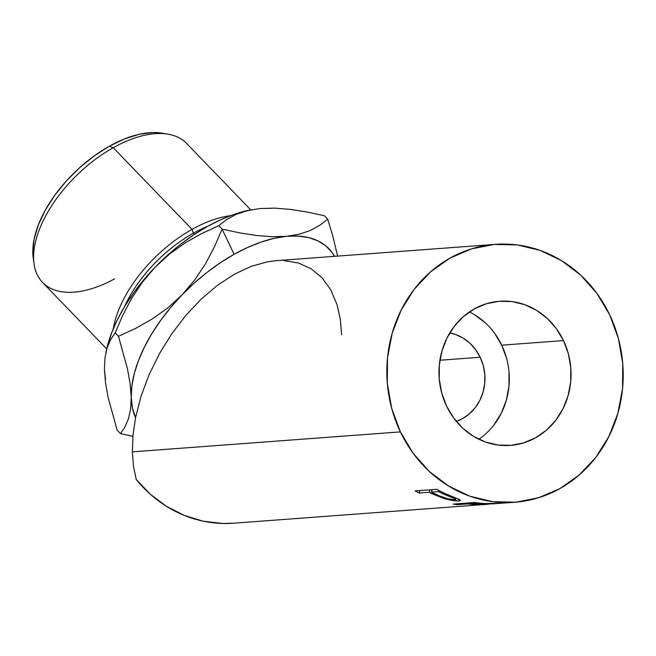<?xml version="1.0" encoding="UTF-8"?>
<svg xmlns="http://www.w3.org/2000/svg" width="656" height="656" viewBox="0 0 656 656"><rect width="100%" height="100%" fill="white"/><g stroke="black" fill="none" stroke-linecap="round" stroke-linejoin="round"><path stroke-width="0.98" d="M194.783 279.899L182.04 294.888A129.322 68.946 -44 0 1 234.118 254.315L222.097 229.1L214.479 246.771L205.5 263.761L194.783 279.899L182.04 294.888L167.788 307.885L152.159 319.029L135.579 328.426L118.474 336.315L127.436 368.713L130.118 383.604L131.233 397.134L130.634 408.959L128.453 418.782L124.968 426.908L120.483 433.591L132.889 436.347L120.483 433.591L117.17 430.164L120.483 433.591L124.968 426.908L128.453 418.782L130.634 408.959L131.897 385.63L134.349 373.33L138.531 360.431L144.377 347.163L151.79 333.74L160.646 320.407L170.781 307.377L182.04 294.888L194.209 283.138L207.099 272.347L220.473 262.679L234.118 254.315L247.788 247.386L261.26 242.023L274.29 238.308L286.664 236.316L272.15 236.726L256.275 235.479L239.44 232.831L222.097 229.1L214.479 246.771L205.5 263.761L194.783 279.899M250.723 209.854L186.575 143.402A100.089 53.357 136 0 0 113.226 147.715L192.044 229.37A100.089 53.357 136 0 0 113.267 328.763A100.089 53.357 -44 0 1 192.044 229.37L193.389 233.183A96.284 51.332 -44 0 1 208.091 226.09A96.284 51.332 136 0 0 193.389 233.183L194.504 234.34L193.389 233.183A96.284 51.332 136 0 0 124.435 306.844A96.284 51.332 -44 0 1 193.389 233.183L192.044 229.37L113.226 147.715L109.404 146.19A96.284 51.332 136 0 0 33.202 257.767L34.014 263.704A100.089 53.357 -44 0 1 113.226 147.715A100.089 53.357 136 0 0 42.558 282.433L106.707 348.877M114.71 278.784A100.089 53.357 -44 0 1 34.014 263.704M478.88 439.258A72.267 66.01 85.7 0 0 501.717 345.179L563.488 340.579A72.267 66.01 -94.3 0 1 510.393 445.383A72.267 66.01 -94.3 0 1 446.556 406.039L453.665 417.979L462.759 428.196L473.468 436.306L485.399 441.988L498.076 445.039L511.024 445.334L523.742 442.857L535.739 437.708L546.555 430.082L555.771 420.283L563.045 408.672L568.08 395.699L570.695 381.874L570.794 367.713L568.358 353.773L563.488 340.579L556.37 328.648L547.284 318.431L536.575 310.321L524.644 304.638L511.967 301.588L499.019 301.293L486.301 303.769L474.304 308.919L463.489 316.545L454.272 326.344L446.998 337.955L441.964 350.927L439.34 364.752L439.249 378.906L441.685 392.854L446.556 406.039A72.267 66.01 -94.3 0 1 499.651 301.243A72.267 66.01 -94.3 0 1 563.488 340.579L501.717 345.179A72.267 66.01 85.7 0 0 469.393 311.969M480.176 357.241L439.914 360.242L480.176 357.241A45.641 41.689 -94.3 0 1 456.346 421.414L462.652 418.585L469.483 413.772L475.305 407.573L479.897 400.242L483.078 392.05L484.735 383.317L484.792 374.379L483.251 365.572L480.176 357.241L475.682 349.705L469.942 343.252L463.177 338.127L455.649 334.535L449.762 332.953A45.641 41.689 -94.3 0 1 480.176 357.241M276.012 260.694L268.025 261.678L251.469 266.238L234.528 274.134L217.653 285.163L201.285 299.038L185.861 315.388L171.774 333.781L159.408 353.74L149.076 374.74L141.056 396.224L135.554 417.634L132.996 435.133L132.356 451.853L400.398 431.886A129.322 118.121 -94.3 0 1 495.411 244.352A129.322 118.121 -94.3 0 1 609.645 314.741A129.322 118.121 -94.3 0 1 514.624 502.275A129.322 118.121 -94.3 0 1 400.398 431.886L132.356 451.853L133.488 466.268L136.235 479.552A129.322 118.121 85.7 0 0 233.577 523.209L478.306 504.981L471.008 504.259A129.322 118.121 -94.3 0 1 467.466 503.923L457.494 504.661A129.322 118.121 -94.3 0 1 453.148 504.087L474.772 502.48A129.322 118.121 85.7 0 0 484.472 503.521L500.389 503.283M480.176 504.808A129.322 118.121 -94.3 0 1 478.888 504.931L478.888 504.931A129.322 118.121 -94.3 0 0 480.176 504.808M476.404 504.546L483.292 504.513M415.117 490.909L436.74 489.302A129.322 118.121 85.7 0 0 445.44 493.714L459.569 499.634L460.422 500.667L458.068 500.979L446.482 499.208L432.23 493.853A129.322 118.121 -94.3 0 1 429.04 492.279L419.061 493.025A129.322 118.121 -94.3 0 1 415.117 490.909A129.322 118.121 -94.3 0 0 419.061 493.025L429.04 492.279L430.082 489.794L429.04 492.279A129.322 118.121 -94.3 0 0 432.23 493.853L444.243 498.576C451.107 500.43 456.068 501.217 459.126 500.938L460.553 500.52L455.576 497.888L445.44 493.714A129.322 118.121 -94.3 0 1 436.74 489.302L415.117 490.909M105.534 379.84L104.411 369.344L105.534 382.94L108.224 397.831L117.17 430.164L108.224 397.831L105.534 382.94L104.411 369.344L104.993 357.618L107.174 347.721L110.684 339.546L115.161 332.887L118.474 336.315L115.161 332.887L122.77 315.216L131.758 298.226L142.475 282.088L155.218 267.107L169.469 254.102L185.09 242.966L201.679 233.561L218.784 225.672L222.097 229.1L218.784 225.672L226.632 219.596L235.865 214.528L246.836 210.74L259.842 208.534L274.356 208.124L290.239 209.371L307.065 212.019L324.417 215.742L327.721 219.17L319.874 225.254L310.641 230.322L299.677 234.11L286.664 236.316L298.168 236.07L308.607 237.57L317.807 240.809L325.597 245.713L331.854 252.207L334.552 256.332A129.322 68.946 -44 0 0 286.664 236.316L272.15 236.726L256.275 235.479L239.44 232.831L222.097 229.1L234.118 254.315A129.322 68.946 -44 0 1 286.664 236.316L299.677 234.11L310.641 230.322L319.874 225.254L327.721 219.17L324.417 215.742L307.065 212.019L290.239 209.371L274.356 208.124L259.842 208.534L271.346 208.288M337.627 256.102L332.69 235.652L327.721 219.17L332.69 235.652L337.627 256.102M341.612 334.708L340.308 319.07L337.094 304.81L330.845 289.977L322.137 277.865L311.182 268.78L298.283 262.966L283.769 260.58M495.411 244.352L275.692 260.711L268.025 261.678L251.469 266.238L234.528 274.134L217.653 285.163L201.285 299.038L185.861 315.388L171.774 333.781L159.408 353.74L149.076 374.74L141.056 396.224L135.554 417.634L132.438 408.024L131.233 397.134A129.322 68.946 -44 0 1 182.04 294.888L167.788 307.885L152.159 319.029L135.579 328.426L118.474 336.315L127.436 368.713L130.118 383.604L131.233 397.134A129.322 68.946 -44 0 0 135.554 417.634L132.996 435.133L132.356 451.853L133.488 466.268L136.235 479.552L150.437 494.345L166.632 506.424L184.393 515.452L203.229 521.184L222.622 523.472L233.971 523.185M104.411 369.344L104.993 357.618L107.174 347.721M106.575 349.435L111.709 332.649L117.555 319.382L124.976 305.958L133.824 292.625L143.967 279.595L155.218 267.107L167.395 255.356L180.277 244.565L193.659 234.897L207.296 226.533L220.965 219.604L234.438 214.241L251.281 209.748M400.398 431.886L391.681 408.278L387.327 383.325L387.491 357.996L392.173 333.248L401.193 310.042L414.207 289.263L430.705 271.723L450.057 258.079L471.525 248.87L494.28 244.442L517.445 244.959L540.142 250.412L561.479 260.596L580.65 275.102L596.911 293.388L609.645 314.741L618.362 338.348L622.716 363.301L622.552 388.631L617.87 413.378L608.85 436.584L595.837 457.355L579.338 474.903L559.986 488.548L538.519 497.756L515.764 502.184L492.59 501.668L469.901 496.207L448.565 486.03L429.393 471.525L413.124 453.239L400.398 431.886M514.624 502.275L495.198 503.66L484.472 503.521A129.322 118.121 -94.3 0 1 474.772 502.48L453.148 504.087A129.322 118.121 -94.3 0 0 457.494 504.661L467.466 503.923L467.539 503.013L467.466 503.923A129.322 118.121 -94.3 0 0 471.008 504.259L478.888 504.931M457.568 503.759L457.494 504.661L457.568 503.759M478.552 504.382L469.688 503.751L469.762 502.849L469.688 503.751L476.896 503.218L476.928 502.783L476.896 503.218L469.688 503.751L478.552 504.382L495.534 503.701M495.78 503.669L486.006 503.849A129.322 118.121 -94.3 0 1 476.896 503.218A129.322 118.121 -94.3 0 0 486.006 503.849L495.141 503.718M459.405 499.544L459.126 500.938L459.405 499.544M444.456 497.797L444.243 498.576L444.456 497.797M432.632 492.812L432.23 493.853L432.632 492.812M420.102 490.54L419.061 493.025L420.102 490.54M454.87 499.798C450.623 499.724 445.358 498.388 439.085 495.78L431.254 492.115L432.296 489.63L431.254 492.115L438.462 491.582L438.921 490.491L438.462 491.582L431.254 492.115L439.085 495.78L447.663 498.749L454.87 499.798L455.567 499.347L453.952 498.339L446.695 495.387A129.322 118.121 -94.3 0 1 438.462 491.582A129.322 118.121 -94.3 0 0 446.695 495.387C453.558 497.855 456.281 499.323 454.87 499.798L455.617 499.528L455.969 498.043M447.023 494.419L446.695 495.387L447.023 494.419M495.747 503.685L495.091 503.726M33.243 258.046L32.8 252.519L34.046 239.44L38.237 225.197L45.207 210.322L54.702 195.39L66.346 180.982L79.688 167.649L94.234 155.898L109.404 146.19L124.624 138.883L139.31 134.275L152.897 132.528L162.442 133.217M192.044 229.37A100.089 53.357 -44 0 1 230.387 215.701A100.089 53.357 136 0 0 192.044 229.37M494.608 333.248L501.717 345.179L506.588 358.373M509.023 372.313L508.933 386.474L506.317 400.299L501.274 413.272L494.001 424.883M474.805 314.921L485.514 323.031M113.226 147.715A100.089 53.357 -44 0 1 168.157 134.201L162.253 133.184A96.284 51.332 136 0 0 109.404 146.19L113.226 147.715M251.437 209.715A129.322 68.946 136 0 0 251.1 209.781A129.322 68.946 136 0 0 155.218 267.107L169.469 254.102L185.09 242.966L201.679 233.561L218.784 225.672L226.632 219.596L235.865 214.528L246.836 210.74L259.842 208.534M115.161 332.887L122.77 315.216L131.758 298.226L142.475 282.088L155.218 267.107A129.322 68.946 136 0 0 106.616 349.263L105.944 352.239M481.324 504.759L488.531 504.218M251.1 209.781L251.617 209.682"/></g></svg>
